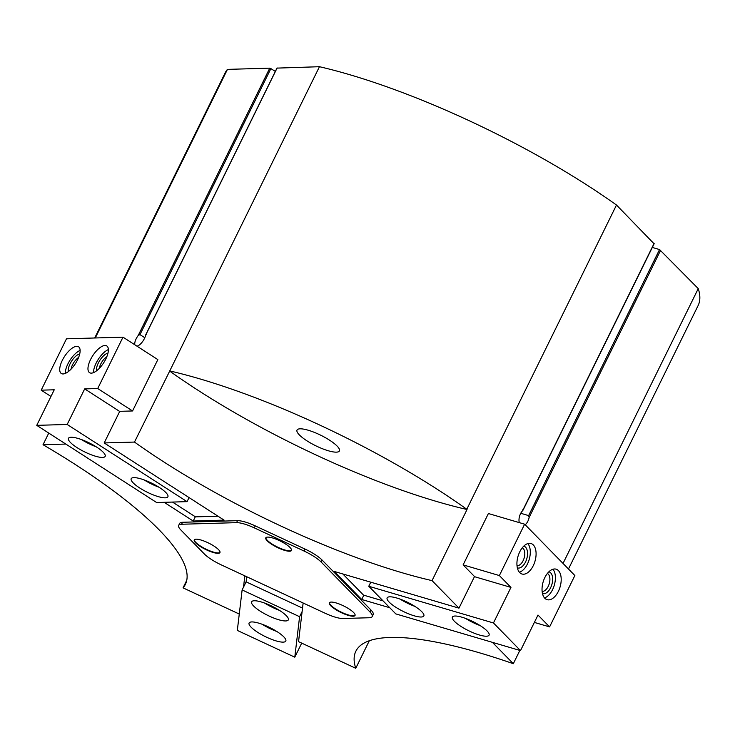 <?xml version="1.0" encoding="UTF-8"?>
<svg xmlns="http://www.w3.org/2000/svg" width="735" height="735" viewBox="0 0 735 735"><rect width="100%" height="100%" fill="white"/><g stroke="black" fill="none" stroke-linecap="round" stroke-linejoin="round"><path stroke-width="1.1" d="M372.204 616.573L373.178 614.598A22.261 5.494 -153.8 0 0 370.954 610.004L322.114 560.07A22.261 5.494 -153.8 0 0 305.043 549.073L255.275 525.902A22.261 5.494 -153.8 0 0 237.515 520.674L182.556 522.273A22.261 5.494 -153.8 0 0 179.652 523.43L178.678 525.406A22.261 5.494 -153.8 0 0 180.893 530.009L204.312 553.951A22.261 5.494 -153.8 0 0 221.391 564.939L325.192 613.275A22.261 5.494 -153.8 0 0 342.951 618.503L369.301 617.74A22.261 5.494 -153.8 0 0 372.204 616.573A22.261 5.494 -153.8 0 0 369.99 611.979L321.149 562.045A22.261 5.494 -153.8 0 0 304.069 551.048L254.301 527.877A22.261 5.494 -153.8 0 0 236.541 522.649L181.582 524.248A22.261 5.494 -153.8 0 0 178.678 525.406M186.745 580.328L183.043 587.862L239.27 614.047M243.506 587.155L244.847 575.863M303.132 603.003L298.548 641.646L355.758 668.29A263.553 65.047 -153.8 0 1 355.859 651.228A263.553 65.047 -153.8 0 1 513.315 663.705L492.413 642.344M524.643 524.193L499.368 575.56L510.954 587.403L493.461 622.968L520.499 650.613L537.992 615.048L549.587 626.9L574.862 575.533L524.643 524.193L488.398 513.526L463.123 564.884L474.516 576.534L458.962 608.148L334.278 571.444L361.703 599.475L389.789 607.744M458.962 608.148L432.042 580.622A263.553 65.047 -153.8 0 1 134.487 442.066L104.186 442.948L224.074 520.123L193.213 521.023L164.144 502.308M65.81 444.059L43.034 444.721A263.553 65.047 -153.8 0 1 185.385 584.334A263.553 65.047 -153.8 0 1 183.043 587.862M369.319 640.736L355.758 668.29M193.213 521.023L195.253 516.87L217.992 516.209M122.993 337.163L66.481 338.807L41.206 390.175L54.243 389.789L36.75 425.354L67.179 424.462L84.672 388.907L97.718 388.53L122.993 337.163L157.841 359.599L132.566 410.966L119.741 411.334L104.186 442.948M169.482 370.945A263.553 65.047 -153.8 0 0 467.037 509.502L466.789 509.254A263.553 65.047 -153.8 0 0 169.757 370.936L134.487 442.066M169.757 370.936L319.449 66.71L277.058 68.107M144.795 337.723L139.981 334.627L138.235 335.445A8.636 3.537 -57.2 0 0 134.854 344.807M136.958 346.157A8.636 3.537 -57.2 0 0 145.622 335.233L146.504 334.434M139.981 334.627L270.884 68.594L269.754 68.153L227.446 69.384A263.553 65.047 -153.8 0 0 225.167 72.838L94.696 337.99M95.293 337.971L227.446 69.384M48.758 433.08L43.034 444.721M520.747 513.278L528.64 515.602L659.543 249.569L652.312 247.438M525.194 524.753A8.636 4.796 106.4 0 0 529.126 517.468L528.64 515.602M568.477 569.009L698.112 305.558A263.553 65.047 -153.8 0 0 698.25 288.616L659.543 249.569M522.842 509.677L522.567 510.751A8.636 4.796 106.4 0 0 519.278 522.613M653.975 243.689L616.49 205.028A263.553 65.047 -153.8 0 0 319.449 66.71M270.884 68.594L275.322 71.442M563.019 563.433L698.25 288.616M466.789 509.254L616.49 205.028M519.847 650.42L513.315 663.705M467.037 509.502L432.042 580.622M300.1 428.817A23.63 5.834 26.2 0 1 325.329 437.637A23.63 5.834 26.2 0 1 339.423 450.913A23.63 5.834 26.2 0 1 315.646 445.713A23.63 5.834 26.2 0 1 297.023 430.048A23.63 5.834 26.2 0 1 300.1 428.817M361.703 599.475L363.742 595.332L342.841 573.962M213.949 546.05A14.314 3.537 -153.8 0 0 194.26 539.931A14.314 3.537 -153.8 0 0 205.543 549.422A14.314 3.537 -153.8 0 0 219.949 552.564A14.314 3.537 -153.8 0 0 213.949 546.05M285.474 543.964A14.314 3.537 -153.8 0 0 265.785 537.845A14.314 3.537 -153.8 0 0 277.067 547.336A14.314 3.537 -153.8 0 0 291.473 550.487A14.314 3.537 -153.8 0 0 285.474 543.964M349.033 608.947A14.314 3.537 -153.8 0 0 329.344 602.829A14.314 3.537 -153.8 0 0 340.627 612.319A14.314 3.537 -153.8 0 0 355.033 615.471A14.314 3.537 -153.8 0 0 349.033 608.947M329.464 602.645A14.314 3.537 -153.8 0 0 340.819 611.924A14.314 3.537 -153.8 0 0 355.106 615.259M265.905 537.662A14.314 3.537 -153.8 0 0 277.26 546.941A14.314 3.537 -153.8 0 0 291.547 550.276M194.38 539.738A14.314 3.537 -153.8 0 0 205.736 549.027A14.314 3.537 -153.8 0 0 220.022 552.352M97.718 388.53L132.566 410.966M84.672 388.907L119.686 411.444M41.206 390.175L50.972 396.459M172.486 502.069L195.464 516.861M36.75 425.354L156.628 502.529L187.057 501.647L189.06 497.586M67.179 424.462L187.057 501.647M139.76 488.012A20.451 5.044 26.2 0 1 131.197 478.696A20.451 5.044 26.2 0 1 151.768 483.198A20.451 5.044 26.2 0 1 167.892 496.759A20.451 5.044 26.2 0 1 139.76 488.012M77.037 447.624A20.451 5.044 26.2 0 1 68.465 438.317A20.451 5.044 26.2 0 1 89.045 442.819A20.451 5.044 26.2 0 1 105.16 456.371A20.451 5.044 26.2 0 1 77.037 447.624M90.561 359.525A15.904 6.523 -57.2 0 0 89.56 372.682A15.904 6.523 -57.2 0 0 103.653 362.833A15.904 6.523 -57.2 0 0 106.777 345.937A15.904 6.523 -57.2 0 0 90.561 359.525M62.31 360.352A15.904 6.523 -57.2 0 0 61.308 373.499A15.904 6.523 -57.2 0 0 75.393 363.66A15.904 6.523 -57.2 0 0 78.526 346.755A15.904 6.523 -57.2 0 0 62.31 360.352M78.627 357.421A9.39 3.85 -57.2 0 0 72.508 364.817A9.39 3.85 -57.2 0 0 71.056 369.172M79.72 353.921A11.356 4.658 -57.2 0 0 70.055 363.871A11.356 4.658 -57.2 0 0 68.318 371.625M80.115 350.411A15.904 6.523 -57.2 0 0 67.886 363.935A15.904 6.523 -57.2 0 0 65.286 373.435M106.878 356.594A9.39 3.85 -57.2 0 0 100.759 364A9.39 3.85 -57.2 0 0 99.308 368.354M107.981 353.094A11.356 4.658 -57.2 0 0 98.315 363.053A11.356 4.658 -57.2 0 0 96.579 370.808M108.367 349.584A15.904 6.523 -57.2 0 0 96.138 363.118A15.904 6.523 -57.2 0 0 93.547 372.617M96.212 446.816A20.451 5.044 26.2 0 1 81.502 439.576M158.944 487.195A20.451 5.044 26.2 0 1 144.225 479.964M549.587 626.9L534.373 622.416M499.368 575.56L463.123 564.884M510.954 587.403L474.461 576.663M370.78 582.184L368.768 586.264L395.807 613.9L520.499 650.613M493.461 622.968L368.768 586.264M363.549 595.13L383.073 600.881M396.799 598.024A20.451 5.044 26.2 0 1 415.937 607.064A20.451 5.044 26.2 0 1 423.838 615.939A20.451 5.044 26.2 0 1 403.258 611.437A20.451 5.044 26.2 0 1 387.143 597.886A20.451 5.044 26.2 0 1 396.799 598.024M462.039 617.235A20.451 5.044 26.2 0 1 481.186 626.275A20.451 5.044 26.2 0 1 489.078 635.141A20.451 5.044 26.2 0 1 468.507 630.648A20.451 5.044 26.2 0 1 452.383 617.088A20.451 5.044 26.2 0 1 462.039 617.235M544.855 577.517A15.904 8.838 106.4 0 0 547.125 599.687A15.904 8.838 106.4 0 0 560.088 586.925A15.904 8.838 106.4 0 0 556.101 569.175A15.904 8.838 106.4 0 0 544.855 577.517M519.746 551.847A15.904 8.838 106.4 0 0 522.015 574.017A15.904 8.838 106.4 0 0 534.979 561.255A15.904 8.838 106.4 0 0 530.992 543.505A15.904 8.838 106.4 0 0 519.746 551.847M517.008 565.702A9.39 5.218 106.4 0 0 524.138 558.067A9.39 5.218 106.4 0 0 522.282 547.777M517.366 567.907A11.356 6.312 106.4 0 0 526.756 558.839A11.356 6.312 106.4 0 0 523.779 546.123M519.388 572.243A15.904 8.838 106.4 0 0 529.182 559.546A15.904 8.838 106.4 0 0 527.822 543.569M542.118 591.372A9.39 5.218 106.4 0 0 549.247 583.737A9.39 5.218 106.4 0 0 547.391 573.447M542.476 593.577A11.356 6.312 106.4 0 0 551.866 584.509A11.356 6.312 106.4 0 0 548.889 571.793M544.488 597.913A15.904 8.838 106.4 0 0 554.291 585.216A15.904 8.838 106.4 0 0 552.931 569.239M480.13 625.586A20.451 5.044 26.2 0 1 465.42 618.346M414.889 606.384A20.451 5.044 26.2 0 1 400.171 599.144M302.113 611.593L299.595 616.702L242.127 589.939L246.115 581.844L302.526 608.111M301.708 643.125L294.79 657.173L299.595 616.702M246.721 576.736L246.115 581.844M294.79 657.173L237.322 630.419L242.127 589.939M288.442 619.449A20.451 5.044 26.2 0 1 288.322 619.881A20.451 5.044 26.2 0 1 267.742 615.379A20.451 5.044 26.2 0 1 251.627 601.827A20.451 5.044 26.2 0 1 271.399 605.934A20.451 5.044 26.2 0 1 288.442 619.449M285.924 640.626A20.451 5.044 26.2 0 1 285.805 641.058A20.451 5.044 26.2 0 1 265.225 636.556A20.451 5.044 26.2 0 1 249.11 623.004A20.451 5.044 26.2 0 1 268.881 627.111A20.451 5.044 26.2 0 1 285.924 640.626M276.856 631.503A20.451 5.044 26.2 0 1 262.138 624.263M279.364 610.326A20.451 5.044 26.2 0 1 264.655 603.086M145.622 335.233L277.15 67.942M138.235 335.445L269.754 68.153M529.126 517.468L660.655 250.176M522.567 510.751L654.086 243.46M369.99 611.979L370.954 610.004M321.149 562.045L322.114 560.07M304.069 551.048L305.043 549.073M254.301 527.877L255.275 525.902M236.541 522.649L237.515 520.674M181.582 524.248L182.556 522.273M523.044 510.154L654.178 243.652M145.796 334.673L277.031 67.987"/></g></svg>
